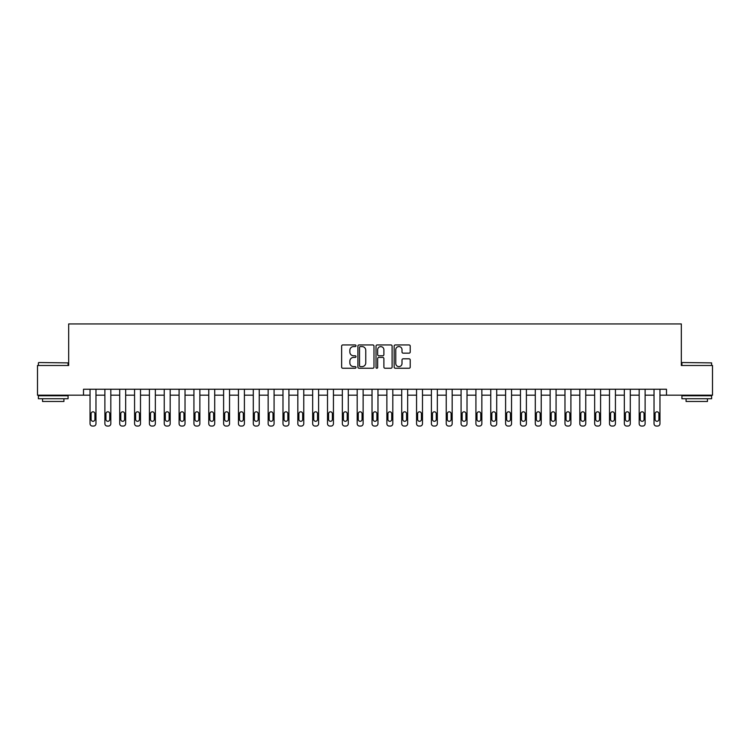 <?xml version="1.0" encoding="UTF-8"?>
<svg xmlns="http://www.w3.org/2000/svg" width="750" height="750" viewBox="0 0 750 750"><rect width="100%" height="100%" fill="white"/><g stroke="black" fill="none" stroke-linecap="round" stroke-linejoin="round"><path stroke-width="1.12" d="M356.006 345.759A0.816 0.816 0 0 0 355.191 344.944L342.806 344.944A1.163 1.163 0 0 0 341.634 346.106L341.634 367.087A1.163 1.163 0 0 0 342.806 368.25L355.191 368.25A0.816 0.816 0 0 0 356.006 367.434A0.816 0.816 0 0 0 355.191 366.619L353.588 366.619A3.731 3.731 0 0 1 349.856 362.887L349.856 361.144A3.731 3.731 0 0 1 353.588 357.413L355.191 357.413A0.816 0.816 0 0 0 356.006 356.597A0.816 0.816 0 0 0 355.191 355.781L353.588 355.781A3.731 3.731 0 0 1 349.856 352.05L349.856 350.306A3.731 3.731 0 0 1 353.588 346.575L355.191 346.575A0.816 0.816 0 0 0 356.006 345.759M409.059 353.156A1.163 1.163 0 0 0 410.222 351.994L410.222 346.106A1.163 1.163 0 0 0 409.059 344.944L395.306 344.944A1.163 1.163 0 0 0 394.144 346.106L394.144 367.087A1.163 1.163 0 0 0 395.306 368.25L409.059 368.25A1.163 1.163 0 0 0 410.222 367.087L410.222 359.972A1.163 1.163 0 0 0 409.059 358.809L403.172 358.809A1.163 1.163 0 0 0 402.009 359.972L402.009 363.506A3.122 3.122 0 0 1 398.888 366.619A3.122 3.122 0 0 1 395.775 363.506L395.775 349.688A3.122 3.122 0 0 1 398.888 346.575A3.122 3.122 0 0 1 402.009 349.688L402.009 351.994A1.163 1.163 0 0 0 403.172 353.156L409.059 353.156M83.513 395.184L37.5 395.184L37.5 365.503L68.672 365.503L68.672 323.944L681.328 323.944L681.328 365.503L712.5 365.503L712.5 395.184L666.487 395.184L666.487 389.25L83.513 389.25L83.513 395.184L90.038 395.184L90.038 423.684A2.372 2.372 0 0 0 92.419 426.056L93.6 426.056A2.372 2.372 0 0 0 95.972 423.684L95.972 395.184L104.878 395.184L104.878 423.684A2.372 2.372 0 0 0 107.259 426.056L108.441 426.056A2.372 2.372 0 0 0 110.822 423.684L110.822 395.184L119.719 395.184L119.719 423.684A2.372 2.372 0 0 0 122.1 426.056L123.281 426.056A2.372 2.372 0 0 0 125.662 423.684L125.662 395.184L134.569 395.184L134.569 423.684A2.372 2.372 0 0 0 136.941 426.056L138.131 426.056A2.372 2.372 0 0 0 140.503 423.684L140.503 395.184L149.409 395.184L149.409 423.684A2.372 2.372 0 0 0 151.781 426.056L152.972 426.056A2.372 2.372 0 0 0 155.344 423.684L155.344 395.184L164.25 395.184L164.25 423.684A2.372 2.372 0 0 0 166.622 426.056L167.812 426.056A2.372 2.372 0 0 0 170.184 423.684L170.184 395.184L179.091 395.184L179.091 423.684A2.372 2.372 0 0 0 181.463 426.056L182.653 426.056A2.372 2.372 0 0 0 185.025 423.684L185.025 395.184L193.931 395.184L193.931 423.684A2.372 2.372 0 0 0 196.303 426.056L197.494 426.056A2.372 2.372 0 0 0 199.866 423.684L199.866 395.184L208.772 395.184L208.772 423.684A2.372 2.372 0 0 0 211.144 426.056L212.334 426.056A2.372 2.372 0 0 0 214.706 423.684L214.706 395.184L223.613 395.184L223.613 423.684A2.372 2.372 0 0 0 225.994 426.056L227.175 426.056A2.372 2.372 0 0 0 229.547 423.684L229.547 395.184L238.453 395.184L238.453 423.684A2.372 2.372 0 0 0 240.834 426.056L242.016 426.056A2.372 2.372 0 0 0 244.397 423.684L244.397 395.184L253.294 395.184L253.294 423.684A2.372 2.372 0 0 0 255.675 426.056L256.856 426.056A2.372 2.372 0 0 0 259.237 423.684L259.237 395.184L268.144 395.184L268.144 423.684A2.372 2.372 0 0 0 270.516 426.056L271.706 426.056A2.372 2.372 0 0 0 274.078 423.684L274.078 395.184L282.984 395.184L282.984 423.684A2.372 2.372 0 0 0 285.356 426.056L286.547 426.056A2.372 2.372 0 0 0 288.919 423.684L288.919 395.184L297.825 395.184L297.825 423.684A2.372 2.372 0 0 0 300.197 426.056L301.388 426.056A2.372 2.372 0 0 0 303.759 423.684L303.759 395.184L312.666 395.184L312.666 423.684A2.372 2.372 0 0 0 315.038 426.056L316.228 426.056A2.372 2.372 0 0 0 318.6 423.684L318.6 395.184L327.506 395.184L327.506 423.684A2.372 2.372 0 0 0 329.878 426.056L331.069 426.056A2.372 2.372 0 0 0 333.441 423.684L333.441 395.184L342.347 395.184L342.347 423.684A2.372 2.372 0 0 0 344.719 426.056L345.909 426.056A2.372 2.372 0 0 0 348.281 423.684L348.281 395.184L357.188 395.184L357.188 423.684A2.372 2.372 0 0 0 359.569 426.056L360.75 426.056A2.372 2.372 0 0 0 363.131 423.684L363.131 395.184L372.028 395.184L372.028 423.684A2.372 2.372 0 0 0 374.409 426.056L375.591 426.056A2.372 2.372 0 0 0 377.972 423.684L377.972 395.184L386.869 395.184L386.869 423.684A2.372 2.372 0 0 0 389.25 426.056L390.431 426.056A2.372 2.372 0 0 0 392.812 423.684L392.812 395.184L401.719 395.184L401.719 423.684A2.372 2.372 0 0 0 404.091 426.056L405.281 426.056A2.372 2.372 0 0 0 407.653 423.684L407.653 395.184L416.559 395.184L416.559 423.684A2.372 2.372 0 0 0 418.931 426.056L420.122 426.056A2.372 2.372 0 0 0 422.494 423.684L422.494 395.184L431.4 395.184L431.4 423.684A2.372 2.372 0 0 0 433.772 426.056L434.962 426.056A2.372 2.372 0 0 0 437.334 423.684L437.334 395.184L446.241 395.184L446.241 423.684A2.372 2.372 0 0 0 448.612 426.056L449.803 426.056A2.372 2.372 0 0 0 452.175 423.684L452.175 395.184L461.081 395.184L461.081 423.684A2.372 2.372 0 0 0 463.453 426.056L464.644 426.056A2.372 2.372 0 0 0 467.016 423.684L467.016 395.184L475.922 395.184L475.922 423.684A2.372 2.372 0 0 0 478.294 426.056L479.484 426.056A2.372 2.372 0 0 0 481.856 423.684L481.856 395.184L490.763 395.184L490.763 423.684A2.372 2.372 0 0 0 493.144 426.056L494.325 426.056A2.372 2.372 0 0 0 496.706 423.684L496.706 395.184L505.603 395.184L505.603 423.684A2.372 2.372 0 0 0 507.984 426.056L509.166 426.056A2.372 2.372 0 0 0 511.547 423.684L511.547 395.184L520.453 395.184L520.453 423.684A2.372 2.372 0 0 0 522.825 426.056L524.006 426.056A2.372 2.372 0 0 0 526.388 423.684L526.388 395.184L535.294 395.184L535.294 423.684A2.372 2.372 0 0 0 537.666 426.056L538.856 426.056A2.372 2.372 0 0 0 541.228 423.684L541.228 395.184L550.134 395.184L550.134 423.684A2.372 2.372 0 0 0 552.506 426.056L553.697 426.056A2.372 2.372 0 0 0 556.069 423.684L556.069 395.184L564.975 395.184L564.975 423.684A2.372 2.372 0 0 0 567.347 426.056L568.538 426.056A2.372 2.372 0 0 0 570.909 423.684L570.909 395.184L579.816 395.184L579.816 423.684A2.372 2.372 0 0 0 582.188 426.056L583.378 426.056A2.372 2.372 0 0 0 585.75 423.684L585.75 395.184L594.656 395.184L594.656 423.684A2.372 2.372 0 0 0 597.028 426.056L598.219 426.056A2.372 2.372 0 0 0 600.591 423.684L600.591 395.184L609.497 395.184L609.497 423.684A2.372 2.372 0 0 0 611.869 426.056L613.059 426.056A2.372 2.372 0 0 0 615.431 423.684L615.431 395.184L624.338 395.184L624.338 423.684A2.372 2.372 0 0 0 626.719 426.056L627.9 426.056A2.372 2.372 0 0 0 630.281 423.684L630.281 395.184L639.178 395.184L639.178 423.684A2.372 2.372 0 0 0 641.559 426.056L642.741 426.056A2.372 2.372 0 0 0 645.122 423.684L645.122 395.184L654.028 395.184L654.028 423.684A2.372 2.372 0 0 0 656.4 426.056L657.581 426.056A2.372 2.372 0 0 0 659.963 423.684L659.963 395.184L666.487 395.184M373.978 346.106A1.163 1.163 0 0 0 372.816 344.944L359.062 344.944A1.163 1.163 0 0 0 357.9 346.106L357.9 367.087A1.163 1.163 0 0 0 359.062 368.25L372.816 368.25A1.163 1.163 0 0 0 373.978 367.087L373.978 346.106M377.184 344.944L390.938 344.944A1.163 1.163 0 0 1 392.1 346.106L392.1 367.087A1.163 1.163 0 0 1 390.938 368.25L385.05 368.25A1.163 1.163 0 0 1 383.888 367.087L383.888 358.575A1.163 1.163 0 0 0 382.725 357.413L378.816 357.413A1.163 1.163 0 0 0 377.653 358.575L377.653 367.434A0.816 0.816 0 0 1 376.837 368.25A0.816 0.816 0 0 1 376.022 367.434L376.022 346.106A1.163 1.163 0 0 1 377.184 344.944M360.347 346.575A0.816 0.816 0 0 0 359.531 347.391L359.531 365.803A0.816 0.816 0 0 0 360.347 366.619L362.034 366.619A3.731 3.731 0 0 0 365.766 362.887L365.766 350.306A3.731 3.731 0 0 0 362.034 346.575L360.347 346.575M383.888 349.753A3.122 3.122 0 0 0 380.766 346.631A3.122 3.122 0 0 0 377.653 349.753L377.653 354.619A1.163 1.163 0 0 0 378.816 355.781L382.725 355.781A1.163 1.163 0 0 0 383.888 354.619L383.888 349.753M95.972 389.25L95.972 423.684M90.038 389.25L90.038 423.684M94.903 419.409A1.903 1.903 0 0 1 93.009 421.303A1.903 1.903 0 0 1 91.106 419.409L91.106 413.709A1.903 1.903 0 0 1 93.009 411.806A1.903 1.903 0 0 1 94.903 413.709L94.903 419.409M92.419 426.056L93.6 426.056M110.822 389.25L110.822 423.684M104.878 389.25L104.878 423.684M109.753 419.409A1.903 1.903 0 0 1 107.85 421.303A1.903 1.903 0 0 1 105.947 419.409L105.947 413.709A1.903 1.903 0 0 1 107.85 411.806A1.903 1.903 0 0 1 109.753 413.709L109.753 419.409M107.259 426.056L108.441 426.056M125.662 389.25L125.662 423.684M119.719 389.25L119.719 423.684M124.594 419.409A1.903 1.903 0 0 1 122.691 421.303A1.903 1.903 0 0 1 120.788 419.409L120.788 413.709A1.903 1.903 0 0 1 122.691 411.806A1.903 1.903 0 0 1 124.594 413.709L124.594 419.409M122.1 426.056L123.281 426.056M140.503 389.25L140.503 423.684M134.569 389.25L134.569 423.684M139.434 419.409A1.903 1.903 0 0 1 137.531 421.303A1.903 1.903 0 0 1 135.638 419.409L135.638 413.709A1.903 1.903 0 0 1 137.531 411.806A1.903 1.903 0 0 1 139.434 413.709L139.434 419.409M136.941 426.056L138.131 426.056M155.344 389.25L155.344 423.684M149.409 389.25L149.409 423.684M154.275 419.409A1.903 1.903 0 0 1 152.372 421.303A1.903 1.903 0 0 1 150.478 419.409L150.478 413.709A1.903 1.903 0 0 1 152.372 411.806A1.903 1.903 0 0 1 154.275 413.709L154.275 419.409M151.781 426.056L152.972 426.056M38.747 362.531L68.072 362.887L38.747 362.531M53.231 398.747L38.391 398.747L38.391 395.775L68.072 395.775L68.072 398.747L53.231 398.747M63.919 398.747L63.919 401.475L42.544 401.475L42.544 398.747M682.284 362.531L711.609 362.887L682.284 362.531M696.769 398.747L681.928 398.747L681.928 395.775L711.609 395.775L711.609 398.747L696.769 398.747M707.456 398.747L707.456 401.475L686.081 401.475L686.081 398.747M170.184 389.25L170.184 423.684M164.25 389.25L164.25 423.684M169.116 419.409A1.903 1.903 0 0 1 167.213 421.303A1.903 1.903 0 0 1 165.319 419.409L165.319 413.709A1.903 1.903 0 0 1 167.213 411.806A1.903 1.903 0 0 1 169.116 413.709L169.116 419.409M166.622 426.056L167.812 426.056M185.025 389.25L185.025 423.684M179.091 389.25L179.091 423.684M183.956 419.409A1.903 1.903 0 0 1 182.062 421.303A1.903 1.903 0 0 1 180.159 419.409L180.159 413.709A1.903 1.903 0 0 1 182.062 411.806A1.903 1.903 0 0 1 183.956 413.709L183.956 419.409M181.463 426.056L182.653 426.056M199.866 389.25L199.866 423.684M193.931 389.25L193.931 423.684M198.797 419.409A1.903 1.903 0 0 1 196.903 421.303A1.903 1.903 0 0 1 195 419.409L195 413.709A1.903 1.903 0 0 1 196.903 411.806A1.903 1.903 0 0 1 198.797 413.709L198.797 419.409M196.303 426.056L197.494 426.056M214.706 389.25L214.706 423.684M208.772 389.25L208.772 423.684M213.637 419.409A1.903 1.903 0 0 1 211.744 421.303A1.903 1.903 0 0 1 209.841 419.409L209.841 413.709A1.903 1.903 0 0 1 211.744 411.806A1.903 1.903 0 0 1 213.637 413.709L213.637 419.409M211.144 426.056L212.334 426.056M229.547 389.25L229.547 423.684M223.613 389.25L223.613 423.684M228.488 419.409A1.903 1.903 0 0 1 226.584 421.303A1.903 1.903 0 0 1 224.681 419.409L224.681 413.709A1.903 1.903 0 0 1 226.584 411.806A1.903 1.903 0 0 1 228.488 413.709L228.488 419.409M225.994 426.056L227.175 426.056M244.397 389.25L244.397 423.684M238.453 389.25L238.453 423.684M243.328 419.409A1.903 1.903 0 0 1 241.425 421.303A1.903 1.903 0 0 1 239.522 419.409L239.522 413.709A1.903 1.903 0 0 1 241.425 411.806A1.903 1.903 0 0 1 243.328 413.709L243.328 419.409M240.834 426.056L242.016 426.056M259.237 389.25L259.237 423.684M253.294 389.25L253.294 423.684M258.169 419.409A1.903 1.903 0 0 1 256.266 421.303A1.903 1.903 0 0 1 254.362 419.409L254.362 413.709A1.903 1.903 0 0 1 256.266 411.806A1.903 1.903 0 0 1 258.169 413.709L258.169 419.409M255.675 426.056L256.856 426.056M274.078 389.25L274.078 423.684M268.144 389.25L268.144 423.684M273.009 419.409A1.903 1.903 0 0 1 271.106 421.303A1.903 1.903 0 0 1 269.213 419.409L269.213 413.709A1.903 1.903 0 0 1 271.106 411.806A1.903 1.903 0 0 1 273.009 413.709L273.009 419.409M270.516 426.056L271.706 426.056M288.919 389.25L288.919 423.684M282.984 389.25L282.984 423.684M287.85 419.409A1.903 1.903 0 0 1 285.947 421.303A1.903 1.903 0 0 1 284.053 419.409L284.053 413.709A1.903 1.903 0 0 1 285.947 411.806A1.903 1.903 0 0 1 287.85 413.709L287.85 419.409M285.356 426.056L286.547 426.056M303.759 389.25L303.759 423.684M297.825 389.25L297.825 423.684M302.691 419.409A1.903 1.903 0 0 1 300.787 421.303A1.903 1.903 0 0 1 298.894 419.409L298.894 413.709A1.903 1.903 0 0 1 300.787 411.806A1.903 1.903 0 0 1 302.691 413.709L302.691 419.409M300.197 426.056L301.388 426.056M318.6 389.25L318.6 423.684M312.666 389.25L312.666 423.684M317.531 419.409A1.903 1.903 0 0 1 315.637 421.303A1.903 1.903 0 0 1 313.734 419.409L313.734 413.709A1.903 1.903 0 0 1 315.637 411.806A1.903 1.903 0 0 1 317.531 413.709L317.531 419.409M315.038 426.056L316.228 426.056M333.441 389.25L333.441 423.684M327.506 389.25L327.506 423.684M332.372 419.409A1.903 1.903 0 0 1 330.478 421.303A1.903 1.903 0 0 1 328.575 419.409L328.575 413.709A1.903 1.903 0 0 1 330.478 411.806A1.903 1.903 0 0 1 332.372 413.709L332.372 419.409M329.878 426.056L331.069 426.056M348.281 389.25L348.281 423.684M342.347 389.25L342.347 423.684M347.213 419.409A1.903 1.903 0 0 1 345.319 421.303A1.903 1.903 0 0 1 343.416 419.409L343.416 413.709A1.903 1.903 0 0 1 345.319 411.806A1.903 1.903 0 0 1 347.213 413.709L347.213 419.409M344.719 426.056L345.909 426.056M363.131 389.25L363.131 423.684M357.188 389.25L357.188 423.684M362.062 419.409A1.903 1.903 0 0 1 360.159 421.303A1.903 1.903 0 0 1 358.256 419.409L358.256 413.709A1.903 1.903 0 0 1 360.159 411.806A1.903 1.903 0 0 1 362.062 413.709L362.062 419.409M359.569 426.056L360.75 426.056M377.972 389.25L377.972 423.684M372.028 389.25L372.028 423.684M376.903 419.409A1.903 1.903 0 0 1 375 421.303A1.903 1.903 0 0 1 373.097 419.409L373.097 413.709A1.903 1.903 0 0 1 375 411.806A1.903 1.903 0 0 1 376.903 413.709L376.903 419.409M374.409 426.056L375.591 426.056M392.812 389.25L392.812 423.684M386.869 389.25L386.869 423.684M391.744 419.409A1.903 1.903 0 0 1 389.841 421.303A1.903 1.903 0 0 1 387.938 419.409L387.938 413.709A1.903 1.903 0 0 1 389.841 411.806A1.903 1.903 0 0 1 391.744 413.709L391.744 419.409M389.25 426.056L390.431 426.056M407.653 389.25L407.653 423.684M401.719 389.25L401.719 423.684M406.584 419.409A1.903 1.903 0 0 1 404.681 421.303A1.903 1.903 0 0 1 402.787 419.409L402.787 413.709A1.903 1.903 0 0 1 404.681 411.806A1.903 1.903 0 0 1 406.584 413.709L406.584 419.409M404.091 426.056L405.281 426.056M422.494 389.25L422.494 423.684M416.559 389.25L416.559 423.684M421.425 419.409A1.903 1.903 0 0 1 419.522 421.303A1.903 1.903 0 0 1 417.628 419.409L417.628 413.709A1.903 1.903 0 0 1 419.522 411.806A1.903 1.903 0 0 1 421.425 413.709L421.425 419.409M418.931 426.056L420.122 426.056M437.334 389.25L437.334 423.684M431.4 389.25L431.4 423.684M436.266 419.409A1.903 1.903 0 0 1 434.363 421.303A1.903 1.903 0 0 1 432.469 419.409L432.469 413.709A1.903 1.903 0 0 1 434.363 411.806A1.903 1.903 0 0 1 436.266 413.709L436.266 419.409M433.772 426.056L434.962 426.056M452.175 389.25L452.175 423.684M446.241 389.25L446.241 423.684M451.106 419.409A1.903 1.903 0 0 1 449.213 421.303A1.903 1.903 0 0 1 447.309 419.409L447.309 413.709A1.903 1.903 0 0 1 449.213 411.806A1.903 1.903 0 0 1 451.106 413.709L451.106 419.409M448.612 426.056L449.803 426.056M467.016 389.25L467.016 423.684M461.081 389.25L461.081 423.684M465.947 419.409A1.903 1.903 0 0 1 464.053 421.303A1.903 1.903 0 0 1 462.15 419.409L462.15 413.709A1.903 1.903 0 0 1 464.053 411.806A1.903 1.903 0 0 1 465.947 413.709L465.947 419.409M463.453 426.056L464.644 426.056M481.856 389.25L481.856 423.684M475.922 389.25L475.922 423.684M480.788 419.409A1.903 1.903 0 0 1 478.894 421.303A1.903 1.903 0 0 1 476.991 419.409L476.991 413.709A1.903 1.903 0 0 1 478.894 411.806A1.903 1.903 0 0 1 480.788 413.709L480.788 419.409M478.294 426.056L479.484 426.056M496.706 389.25L496.706 423.684M490.763 389.25L490.763 423.684M495.637 419.409A1.903 1.903 0 0 1 493.734 421.303A1.903 1.903 0 0 1 491.831 419.409L491.831 413.709A1.903 1.903 0 0 1 493.734 411.806A1.903 1.903 0 0 1 495.637 413.709L495.637 419.409M493.144 426.056L494.325 426.056M511.547 389.25L511.547 423.684M505.603 389.25L505.603 423.684M510.478 419.409A1.903 1.903 0 0 1 508.575 421.303A1.903 1.903 0 0 1 506.672 419.409L506.672 413.709A1.903 1.903 0 0 1 508.575 411.806A1.903 1.903 0 0 1 510.478 413.709L510.478 419.409M507.984 426.056L509.166 426.056M526.388 389.25L526.388 423.684M520.453 389.25L520.453 423.684M525.319 419.409A1.903 1.903 0 0 1 523.416 421.303A1.903 1.903 0 0 1 521.512 419.409L521.512 413.709A1.903 1.903 0 0 1 523.416 411.806A1.903 1.903 0 0 1 525.319 413.709L525.319 419.409M522.825 426.056L524.006 426.056M541.228 389.25L541.228 423.684M535.294 389.25L535.294 423.684M540.159 419.409A1.903 1.903 0 0 1 538.256 421.303A1.903 1.903 0 0 1 536.362 419.409L536.362 413.709A1.903 1.903 0 0 1 538.256 411.806A1.903 1.903 0 0 1 540.159 413.709L540.159 419.409M537.666 426.056L538.856 426.056M556.069 389.25L556.069 423.684M550.134 389.25L550.134 423.684M555 419.409A1.903 1.903 0 0 1 553.097 421.303A1.903 1.903 0 0 1 551.203 419.409L551.203 413.709A1.903 1.903 0 0 1 553.097 411.806A1.903 1.903 0 0 1 555 413.709L555 419.409M552.506 426.056L553.697 426.056M570.909 389.25L570.909 423.684M564.975 389.25L564.975 423.684M569.841 419.409A1.903 1.903 0 0 1 567.938 421.303A1.903 1.903 0 0 1 566.044 419.409L566.044 413.709A1.903 1.903 0 0 1 567.938 411.806A1.903 1.903 0 0 1 569.841 413.709L569.841 419.409M567.347 426.056L568.538 426.056M585.75 389.25L585.75 423.684M579.816 389.25L579.816 423.684M584.681 419.409A1.903 1.903 0 0 1 582.788 421.303A1.903 1.903 0 0 1 580.884 419.409L580.884 413.709A1.903 1.903 0 0 1 582.788 411.806A1.903 1.903 0 0 1 584.681 413.709L584.681 419.409M582.188 426.056L583.378 426.056M600.591 389.25L600.591 423.684M594.656 389.25L594.656 423.684M599.522 419.409A1.903 1.903 0 0 1 597.628 421.303A1.903 1.903 0 0 1 595.725 419.409L595.725 413.709A1.903 1.903 0 0 1 597.628 411.806A1.903 1.903 0 0 1 599.522 413.709L599.522 419.409M597.028 426.056L598.219 426.056M615.431 389.25L615.431 423.684M609.497 389.25L609.497 423.684M614.363 419.409A1.903 1.903 0 0 1 612.469 421.303A1.903 1.903 0 0 1 610.566 419.409L610.566 413.709A1.903 1.903 0 0 1 612.469 411.806A1.903 1.903 0 0 1 614.363 413.709L614.363 419.409M611.869 426.056L613.059 426.056M630.281 389.25L630.281 423.684M624.338 389.25L624.338 423.684M629.212 419.409A1.903 1.903 0 0 1 627.309 421.303A1.903 1.903 0 0 1 625.406 419.409L625.406 413.709A1.903 1.903 0 0 1 627.309 411.806A1.903 1.903 0 0 1 629.212 413.709L629.212 419.409M626.719 426.056L627.9 426.056M645.122 389.25L645.122 423.684M639.178 389.25L639.178 423.684M644.053 419.409A1.903 1.903 0 0 1 642.15 421.303A1.903 1.903 0 0 1 640.247 419.409L640.247 413.709A1.903 1.903 0 0 1 642.15 411.806A1.903 1.903 0 0 1 644.053 413.709L644.053 419.409M641.559 426.056L642.741 426.056M659.963 389.25L659.963 423.684M654.028 389.25L654.028 423.684M658.894 419.409A1.903 1.903 0 0 1 656.991 421.303A1.903 1.903 0 0 1 655.097 419.409L655.097 413.709A1.903 1.903 0 0 1 656.991 411.806A1.903 1.903 0 0 1 658.894 413.709L658.894 419.409M656.4 426.056L657.581 426.056M38.391 365.503L38.391 362.887M45.159 395.775L45.159 395.184M61.303 395.775L61.303 395.184M68.072 365.503L68.072 362.887M681.928 365.503L681.928 362.887M688.697 395.775L688.697 395.184M704.841 395.775L704.841 395.184M711.609 365.503L711.609 362.887"/></g></svg>
